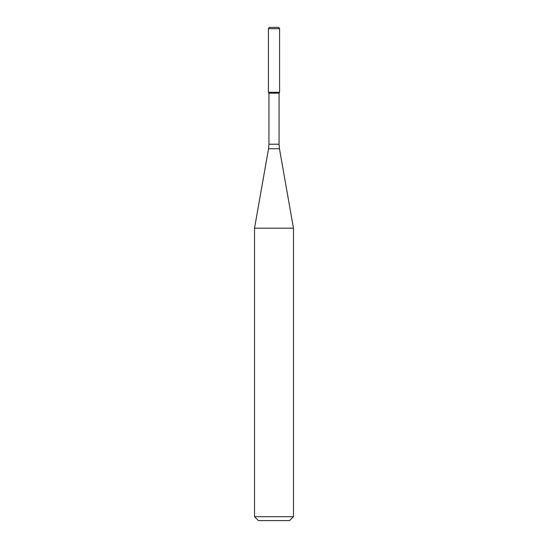 <?xml version="1.0" encoding="UTF-8"?>
<svg xmlns="http://www.w3.org/2000/svg" width="548" height="548" viewBox="0 0 548 548"><rect width="100%" height="100%" fill="white"/><g stroke="black" fill="none" stroke-linecap="round" stroke-linejoin="round"><path stroke-width="0.41" stroke-dasharray="2.74 2.06" d="M279.583 92.297L268.417 92.297L279.583 92.297M279.062 93.194L268.938 93.194M293.468 228.187L254.532 228.187M293.468 516.709L254.532 516.709M289.577 520.6L258.423 520.6M278.829 27.4L269.171 27.4M279.583 28.695L268.417 28.695M279.062 144.213L268.938 144.213M279.459 148.72L268.541 148.72"/><path stroke-width="0.82" d="M268.938 93.194L279.062 93.194L279.062 144.213L268.938 144.213L268.938 93.194L268.417 92.297L279.583 92.297L279.583 28.695L268.417 28.695L269.171 27.4L278.829 27.4L279.583 28.695M274 228.187L293.468 228.187L279.459 148.72L268.541 148.72L254.532 228.187L274 228.187M293.468 516.709L289.577 520.6L258.423 520.6L254.532 516.709L293.468 516.709L293.468 228.187M268.417 28.695L268.417 92.297L279.583 92.297L279.062 93.194M279.062 144.213L279.459 148.72M268.938 144.213L268.541 148.72M254.532 516.709L254.532 228.187"/></g></svg>
